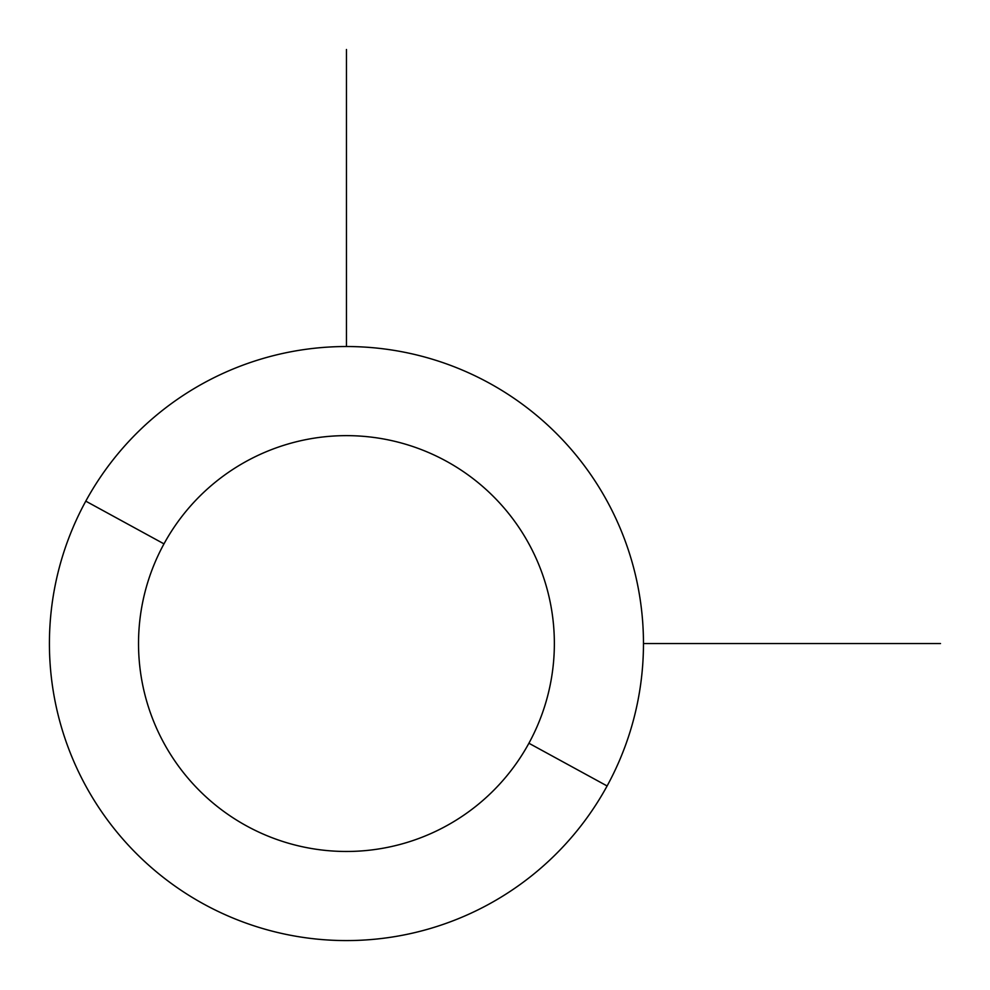 <?xml version="1.0" encoding="UTF-8"?>
<svg xmlns="http://www.w3.org/2000/svg" width="990" height="990" viewBox="0 0 990 990"><rect width="100%" height="100%" fill="white"/><g stroke="black" fill="none" stroke-linecap="round" stroke-linejoin="round"><path stroke-width="1.49" d="M607.105 785.961L528.908 743.243A207.925 207.925 0 0 0 446.131 461.093A207.925 207.925 0 0 0 163.981 543.869L85.783 501.15A297.025 297.025 0 0 1 488.85 382.895A297.025 297.025 0 0 1 607.105 785.961A297.025 297.025 0 0 1 204.039 904.216A297.025 297.025 0 0 1 85.783 501.15L163.981 543.869A207.925 207.925 0 0 0 246.758 826.019A207.925 207.925 0 0 0 528.908 743.243L607.105 785.961A297.025 297.025 0 0 0 488.85 382.895A297.025 297.025 0 0 0 85.783 501.15A297.025 297.025 0 0 0 204.039 904.216A297.025 297.025 0 0 0 607.105 785.961M528.908 743.243A207.925 207.925 0 0 1 246.758 826.019A207.925 207.925 0 0 1 163.981 543.869A207.925 207.925 0 0 1 446.131 461.093A207.925 207.925 0 0 1 528.908 743.243M643.475 643.549L940.5 643.549M346.45 346.525L346.45 49.5"/></g></svg>
